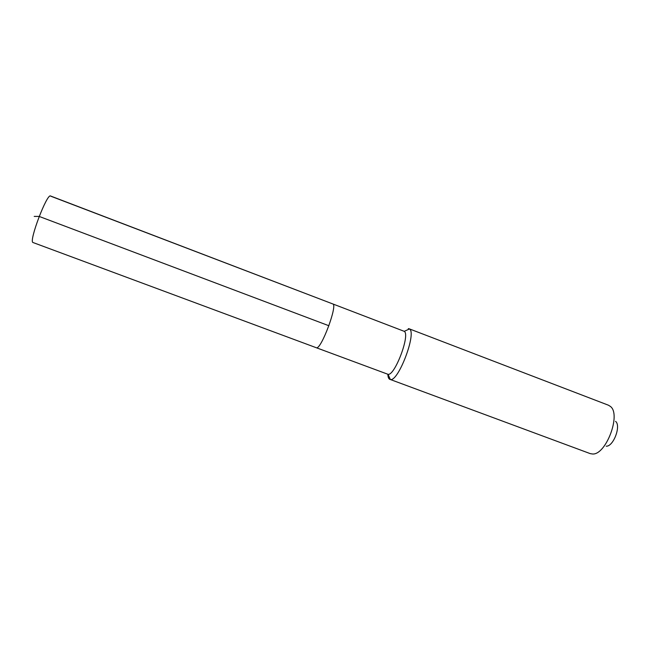 <?xml version="1.0" encoding="UTF-8"?>
<svg xmlns="http://www.w3.org/2000/svg" width="650" height="650" viewBox="0 0 650 650"><rect width="100%" height="100%" fill="white"/><g stroke="black" fill="none" stroke-linecap="round" stroke-linejoin="round"><path stroke-width="0.97" d="M332.767 303.932L404.219 331.329C410.483 334.409 394.761 376.131 388.017 374.311L316.428 347.774C321.197 349.692 338.057 304.428 332.767 303.932C338.057 304.428 321.197 349.692 316.428 347.774L32.906 242.482C28.779 241.118 47.068 193.026 50.586 196.007L332.767 303.932L50.846 196.227M408.996 328.729L608.441 405.21L610.407 406.437C621.384 414.375 605.971 455.268 592.483 453.993L590.2 453.611L390.382 379.527C398.401 381.883 417.016 332.499 409.435 328.973L408.314 328.608M389.894 379.413C388.651 378.909 387.977 377.203 387.863 374.294M606.214 446.192C613.421 446.688 621.319 425.734 615.582 421.354M34.206 216.409L39.195 216.434L328.908 325.748M388.017 374.311L390.382 379.527M404.219 331.329L409.435 328.973"/></g></svg>
